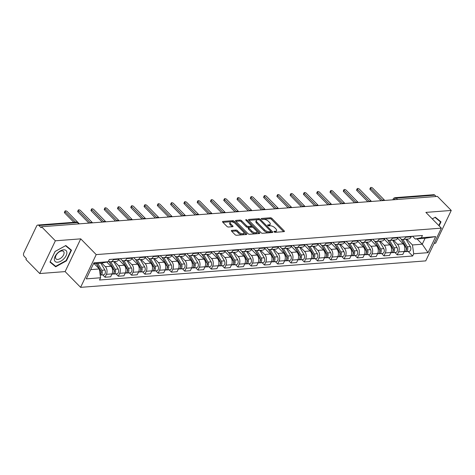 <?xml version="1.0" encoding="UTF-8"?>
<svg xmlns="http://www.w3.org/2000/svg" width="475" height="475" viewBox="0 0 475 475"><rect width="100%" height="100%" fill="white"/><g stroke="black" fill="none" stroke-linecap="round" stroke-linejoin="round"><path stroke-width="0.71" d="M274.099 231.877A0.819 0.374 25.5 0 0 275.162 232.317L284.038 231.634A1.17 0.534 25.5 0 0 284.412 231.444A1.17 0.534 25.5 0 0 284.192 230.88L271.926 218.399A1.17 0.534 25.5 0 0 270.412 217.77L261.529 218.453A0.819 0.374 25.5 0 0 261.268 218.583A0.819 0.374 25.5 0 0 261.422 218.981A0.819 0.374 25.5 0 0 262.485 219.42L263.631 219.337A3.735 1.71 25.5 0 1 268.488 221.35L269.509 222.389A3.735 1.71 25.5 0 1 270.21 224.2A3.735 1.71 25.5 0 1 269.016 224.812L267.87 224.901A0.819 0.374 25.5 0 0 267.609 225.031A0.819 0.374 25.5 0 0 267.763 225.429A0.819 0.374 25.5 0 0 268.82 225.868L269.972 225.779A3.735 1.71 25.5 0 1 274.829 227.792L275.85 228.831A3.735 1.71 25.5 0 1 276.545 230.648A3.735 1.71 25.5 0 1 275.358 231.254L274.206 231.343A0.819 0.374 25.5 0 0 273.944 231.479A0.819 0.374 25.5 0 0 274.099 231.877M231.729 230.387A1.17 0.534 25.5 0 0 231.355 230.583A1.17 0.534 25.5 0 0 231.574 231.147L235.018 234.65A1.17 0.534 25.5 0 0 236.532 235.273L246.394 234.519A1.17 0.534 25.5 0 0 246.768 234.329A1.17 0.534 25.5 0 0 246.549 233.765L234.282 221.285A1.17 0.534 25.5 0 0 232.762 220.655L222.9 221.415A1.17 0.534 25.5 0 0 222.532 221.605A1.17 0.534 25.5 0 0 222.745 222.169L226.908 226.397A1.17 0.534 25.5 0 0 228.422 227.026L232.643 226.706A1.17 0.534 25.5 0 0 233.011 226.516A1.17 0.534 25.5 0 0 232.797 225.946L230.737 223.85A3.123 1.425 25.5 0 1 230.149 222.336A3.123 1.425 25.5 0 1 232.299 221.938A3.123 1.425 25.5 0 1 235.208 223.505L243.283 231.723A3.123 1.425 25.5 0 1 243.865 233.237A3.123 1.425 25.5 0 1 241.716 233.635A3.123 1.425 25.5 0 1 238.812 232.061L237.464 230.696A1.17 0.534 25.5 0 0 235.95 230.066L231.729 230.387L231.444 230.987M96.217 254.6L80.732 238.854L55.361 240.801L41.545 226.747L437.433 196.401L451.25 210.449L425.879 212.396L441.364 228.143L96.217 254.6L80.602 287.351L425.742 260.888L441.364 228.143M261.007 232.655A1.17 0.534 25.5 0 0 262.521 233.284L272.383 232.53A1.17 0.534 25.5 0 0 272.757 232.334A1.17 0.534 25.5 0 0 272.537 231.77L260.27 219.296A1.17 0.534 25.5 0 0 258.75 218.666L248.888 219.42A1.17 0.534 25.5 0 0 248.52 219.61A1.17 0.534 25.5 0 0 248.734 220.18L261.007 232.655M259.386 233.522L249.529 234.282A1.17 0.534 25.5 0 1 248.009 233.652L235.743 221.178A1.17 0.534 25.5 0 1 235.523 220.608A1.17 0.534 25.5 0 1 235.897 220.418L240.118 220.091A1.17 0.534 25.5 0 1 241.632 220.721L246.608 225.785A1.17 0.534 25.5 0 0 248.128 226.415L250.925 226.195A1.17 0.534 25.5 0 0 251.299 226.005A1.17 0.534 25.5 0 0 251.079 225.441L245.902 220.174A0.819 0.374 25.5 0 1 245.747 219.777A0.819 0.374 25.5 0 1 246.311 219.67A0.819 0.374 25.5 0 1 247.071 220.085L259.54 232.768A1.17 0.534 25.5 0 1 259.76 233.332A1.17 0.534 25.5 0 1 259.386 233.522M55.361 240.801L39.746 273.547L25.923 259.493L26.38 258.543L24.231 256.352A2.381 1.657 -94.4 0 1 23.75 253.033L36.634 226.011A2.381 1.657 -94.4 0 1 37.846 225.049L76.41 222.098A2.381 1.657 85.6 0 1 77.502 222.555L38.938 225.512A2.381 1.657 -94.4 0 0 37.846 225.049M434.126 243.313L435.628 243.2L451.25 210.449M39.746 273.547L65.117 271.599L80.602 287.351M41.545 226.747L41.087 227.703L38.938 225.512M397.569 199.453L396.257 198.123A2.381 1.657 85.6 0 0 395.164 197.659L433.734 194.703A2.381 1.657 85.6 0 1 434.827 195.166L396.257 198.123A2.381 1.318 135.5 0 0 393.888 199.737M436.133 196.496L434.827 195.166M405.846 236.752L405.62 237.221A5.468 3.806 85.6 0 1 402.848 239.43L408.464 238.996A5.468 3.806 -94.4 0 0 411.237 236.787L411.463 236.318M393.442 240.148L397.51 244.281A5.468 3.806 85.6 0 1 398.608 251.922L404.225 251.495A5.468 3.806 -94.4 0 0 403.127 243.853L397.682 238.313M404.225 251.495L402.836 254.404L397.219 254.838L394.909 252.486M402.848 239.43A5.468 3.806 85.6 0 1 400.33 238.367L399.243 237.257M398.608 251.922L397.219 254.838M392.564 237.773L392.338 238.236A5.468 3.806 85.6 0 1 389.565 240.445L395.182 240.012A5.468 3.806 -94.4 0 0 397.961 237.809L398.181 237.34M381.633 253.507L383.937 255.853L389.559 255.425L390.943 252.51A5.468 3.806 -94.4 0 0 389.844 244.868L384.4 239.335M389.565 240.445A5.468 3.806 85.6 0 1 387.048 239.382L385.961 238.278M380.16 241.163L384.228 245.302A5.468 3.806 85.6 0 1 385.326 252.943L383.937 255.853M379.282 238.788L379.056 239.257A5.468 3.806 85.6 0 1 376.283 241.466L381.9 241.033A5.468 3.806 -94.4 0 0 384.679 238.824L384.898 238.355M368.351 254.523L370.654 256.874L376.277 256.441L377.667 253.531A5.468 3.806 -94.4 0 0 376.562 245.89L371.117 240.35M376.283 241.466A5.468 3.806 85.6 0 1 373.772 240.398L372.679 239.293M366.878 242.185L370.945 246.317A5.468 3.806 85.6 0 1 372.044 253.959L370.654 256.874M365.999 239.804L365.774 240.273A5.468 3.806 85.6 0 1 363.001 242.482L368.618 242.048A5.468 3.806 -94.4 0 0 371.397 239.845L371.616 239.376M355.068 255.544L357.372 257.889L362.995 257.456L364.384 254.547A5.468 3.806 -94.4 0 0 363.286 246.905L357.835 241.371M363.001 242.482A5.468 3.806 85.6 0 1 360.489 241.419L359.403 240.314M353.596 243.2L357.663 247.338A5.468 3.806 85.6 0 1 358.762 254.98L357.372 257.889M352.717 240.825L352.497 241.294A5.468 3.806 85.6 0 1 349.719 243.497L355.336 243.069A5.468 3.806 -94.4 0 0 358.114 240.861L358.34 240.392M341.786 256.559L344.096 258.911L349.713 258.477L351.102 255.568A5.468 3.806 -94.4 0 0 350.004 247.926L344.559 242.387M349.719 243.497A5.468 3.806 85.6 0 1 347.207 242.434L346.121 241.33M340.314 244.221L344.381 248.354A5.468 3.806 85.6 0 1 345.485 255.995L344.096 258.911M339.435 241.84L339.215 242.309A5.468 3.806 85.6 0 1 336.437 244.518L342.059 244.085A5.468 3.806 -94.4 0 0 344.832 241.882L345.058 241.413M328.504 257.581L330.814 259.926L336.431 259.493L337.82 256.583A5.468 3.806 -94.4 0 0 336.722 248.942L331.277 243.408M336.437 244.518A5.468 3.806 85.6 0 1 333.925 243.455L332.838 242.351M327.037 245.237L331.099 249.375A5.468 3.806 85.6 0 1 332.203 257.017L330.814 259.926M326.159 242.862L325.933 243.331A5.468 3.806 85.6 0 1 323.154 245.533L328.777 245.106A5.468 3.806 -94.4 0 0 331.55 242.897L331.776 242.428M315.222 258.596L317.532 260.941L323.148 260.514L324.538 257.604A5.468 3.806 -94.4 0 0 323.439 249.963L317.995 244.423M323.154 245.533A5.468 3.806 85.6 0 1 320.643 244.471L319.556 243.366M313.755 246.258L317.822 250.39A5.468 3.806 85.6 0 1 318.921 258.032L317.532 260.941M312.877 243.877L312.651 244.346A5.468 3.806 85.6 0 1 309.872 246.555L315.495 246.121A5.468 3.806 -94.4 0 0 318.268 243.918L318.493 243.449M301.94 259.617L304.249 261.962L309.866 261.529L311.256 258.62A5.468 3.806 -94.4 0 0 310.157 250.978L304.713 245.444M309.872 246.555A5.468 3.806 85.6 0 1 307.361 245.492L306.274 244.388M300.473 247.273L304.54 251.412A5.468 3.806 85.6 0 1 305.639 259.053L304.249 261.962M299.594 244.898L299.369 245.367A5.468 3.806 85.6 0 1 296.596 247.57L302.213 247.143A5.468 3.806 -94.4 0 0 304.992 244.934L305.211 244.465M288.663 260.632L290.967 262.978L296.59 262.55L297.973 259.635A5.468 3.806 -94.4 0 0 296.875 251.999L291.43 246.46M296.596 247.57A5.468 3.806 85.6 0 1 294.078 246.507L292.992 245.403M287.191 248.294L291.258 252.427A5.468 3.806 85.6 0 1 292.357 260.068L290.967 262.978M286.312 245.913L286.087 246.382A5.468 3.806 85.6 0 1 283.314 248.591L288.931 248.158A5.468 3.806 -94.4 0 0 291.709 245.955L291.929 245.486M275.381 261.654L277.685 263.999L283.308 263.566L284.697 260.656A5.468 3.806 -94.4 0 0 283.593 253.015L278.148 247.481M283.314 248.591A5.468 3.806 85.6 0 1 280.802 247.528L279.71 246.424M273.909 249.31L277.976 253.448A5.468 3.806 85.6 0 1 279.074 261.09L277.685 263.999M273.03 246.935L272.804 247.404A5.468 3.806 85.6 0 1 270.032 249.607L275.648 249.179A5.468 3.806 -94.4 0 0 278.427 246.97L278.647 246.501M262.099 262.669L264.403 265.014L270.026 264.587L271.415 261.672A5.468 3.806 -94.4 0 0 270.317 254.036L264.866 248.496M270.032 249.607A5.468 3.806 85.6 0 1 267.52 248.544L266.428 247.439M260.627 250.331L264.694 254.463A5.468 3.806 85.6 0 1 265.792 262.105L264.403 265.014M259.748 247.95L259.528 248.419A5.468 3.806 85.6 0 1 256.749 250.628L262.366 250.194A5.468 3.806 -94.4 0 0 265.145 247.992L265.371 247.523M248.817 263.69L251.127 266.036L256.743 265.602L258.133 262.693A5.468 3.806 -94.4 0 0 257.034 255.051L251.59 249.518M256.749 250.628A5.468 3.806 85.6 0 1 254.238 249.565L253.151 248.461M247.344 251.346L251.412 255.485A5.468 3.806 85.6 0 1 252.51 263.12L251.127 266.036M246.466 248.971L246.246 249.44A5.468 3.806 85.6 0 1 243.467 251.643L249.09 251.216A5.468 3.806 -94.4 0 0 251.863 249.007L252.088 248.538M235.535 264.706L237.844 267.051L243.461 266.623L244.851 263.708A5.468 3.806 -94.4 0 0 243.752 256.072L238.308 250.533M243.467 251.643A5.468 3.806 85.6 0 1 240.956 250.58L239.869 249.476M234.068 252.368L238.129 256.5A5.468 3.806 85.6 0 1 239.234 264.142L237.844 267.051M233.183 249.987L232.964 250.456A5.468 3.806 85.6 0 1 230.185 252.664L235.808 252.231A5.468 3.806 -94.4 0 0 238.581 250.028L238.806 249.559M222.252 265.727L224.562 268.072L230.179 267.639L231.568 264.729A5.468 3.806 -94.4 0 0 230.47 257.088L225.025 251.548M230.185 252.664A5.468 3.806 85.6 0 1 227.673 251.602L226.587 250.497M220.786 253.383L224.853 257.521A5.468 3.806 85.6 0 1 225.952 265.157L224.562 268.072M219.907 251.008L219.682 251.477A5.468 3.806 85.6 0 1 216.903 253.68L222.526 253.252A5.468 3.806 -94.4 0 0 225.298 251.043L225.524 250.574M208.97 266.742L211.28 269.087L216.897 268.66L218.286 265.745A5.468 3.806 -94.4 0 0 217.188 258.109L211.743 252.569M216.903 253.68A5.468 3.806 85.6 0 1 214.391 252.617L213.305 251.513M207.504 254.404L211.571 258.537A5.468 3.806 85.6 0 1 212.669 266.178L211.28 269.087M206.625 252.023L206.399 252.492A5.468 3.806 85.6 0 1 203.627 254.701L209.243 254.268A5.468 3.806 -94.4 0 0 212.016 252.065L212.242 251.596M195.694 267.763L197.998 270.109L203.615 269.675L205.004 266.766A5.468 3.806 -94.4 0 0 203.906 259.124L198.461 253.585M203.627 254.701A5.468 3.806 85.6 0 1 201.109 253.638L200.023 252.528M194.222 255.419L198.289 259.558A5.468 3.806 85.6 0 1 199.387 267.193L197.998 270.109M193.343 253.044L193.117 253.513A5.468 3.806 85.6 0 1 190.344 255.716L195.961 255.289A5.468 3.806 -94.4 0 0 198.74 253.08L198.96 252.611M182.412 268.779L184.716 271.124L190.338 270.697L191.728 267.781A5.468 3.806 -94.4 0 0 190.623 260.146L185.179 254.606M190.344 255.716A5.468 3.806 85.6 0 1 187.827 254.653L186.74 253.549M180.939 256.441L185.007 260.573A5.468 3.806 85.6 0 1 186.105 268.215L184.716 271.124M180.061 254.06L179.835 254.529A5.468 3.806 85.6 0 1 177.062 256.738L182.679 256.304A5.468 3.806 -94.4 0 0 185.458 254.101L185.678 253.632M169.13 269.8L171.433 272.145L177.056 271.712L178.446 268.803A5.468 3.806 -94.4 0 0 177.341 261.161L171.897 255.621M177.062 256.738A5.468 3.806 85.6 0 1 174.551 255.675L173.458 254.564M167.657 257.456L171.724 261.594A5.468 3.806 85.6 0 1 172.823 269.23L171.433 272.145M166.778 255.081L166.559 255.55A5.468 3.806 85.6 0 1 163.78 257.753L169.397 257.325A5.468 3.806 -94.4 0 0 172.176 255.117L172.401 254.648M155.848 270.815L158.151 273.161L163.774 272.733L165.163 269.818A5.468 3.806 -94.4 0 0 164.065 262.182L158.614 256.642M163.78 257.753A5.468 3.806 85.6 0 1 161.268 256.69L160.182 255.586M154.375 258.477L158.442 262.61A5.468 3.806 85.6 0 1 159.541 270.251L158.151 273.161M153.496 256.096L153.277 256.565A5.468 3.806 85.6 0 1 150.498 258.774L156.115 258.341A5.468 3.806 -94.4 0 0 158.893 256.138L159.119 255.669M142.565 271.837L144.875 274.182L150.492 273.748L151.881 270.839A5.468 3.806 -94.4 0 0 150.783 263.197L145.338 257.658M150.498 258.774A5.468 3.806 85.6 0 1 147.986 257.711L146.9 256.601M141.093 259.493L145.16 263.631A5.468 3.806 85.6 0 1 146.264 271.267L144.875 274.182M140.214 257.118L139.994 257.587A5.468 3.806 85.6 0 1 137.216 259.789L142.838 259.362A5.468 3.806 -94.4 0 0 145.611 257.153L145.837 256.684M129.283 272.852L131.593 275.197L137.21 274.77L138.599 271.854A5.468 3.806 -94.4 0 0 137.501 264.219L132.056 258.679M137.216 259.789A5.468 3.806 85.6 0 1 134.704 258.727L133.618 257.622M127.817 260.514L131.884 264.646A5.468 3.806 85.6 0 1 132.982 272.288L131.593 275.197M126.938 258.133L126.712 258.602A5.468 3.806 85.6 0 1 123.933 260.811L129.556 260.377A5.468 3.806 -94.4 0 0 132.329 258.174L132.555 257.705M116.001 273.873L118.311 276.218L123.927 275.785L125.317 272.876A5.468 3.806 -94.4 0 0 124.218 265.234L118.774 259.694M123.933 260.811A5.468 3.806 85.6 0 1 121.422 259.748L120.335 258.637M114.534 261.529L118.602 265.668A5.468 3.806 85.6 0 1 119.7 273.303L118.311 276.218M113.656 259.154L113.43 259.623A5.468 3.806 85.6 0 1 110.657 261.826L116.274 261.398A5.468 3.806 -94.4 0 0 119.047 259.19L119.272 258.721M102.719 274.888L105.028 277.234L110.645 276.806L112.035 273.891A5.468 3.806 -94.4 0 0 110.936 266.255L106.798 262.04M110.657 261.826A5.468 3.806 85.6 0 1 108.532 261.113M101.769 263.073L105.319 266.683A5.468 3.806 85.6 0 1 106.418 274.324L105.028 277.234M406.725 239.127L412.454 244.958L422.245 244.209L425.072 238.29L415.281 239.038L412.526 236.241M417.032 238.907L422.245 244.209L428.028 252.664L413.725 253.763L412.454 244.958M415.281 239.038L421.372 237.726L435.676 236.627L428.028 252.664M90.689 269.628L99.323 268.963L100.587 277.768L99.518 280.012L412.65 256.007L413.725 253.763M100.587 277.768L86.284 278.867L93.937 262.823L108.241 261.731L102.143 263.049L93.516 263.708M421.372 237.726L422.441 235.481L109.309 259.487L108.241 261.731M439.108 225.851L440.996 221.884L435.32 217.2L432.262 218.886M80.732 238.854L65.117 271.599M49.994 262.111L55.676 266.802L66.429 260.852L71.499 250.212L65.823 245.522L55.07 251.471L49.994 262.111M99.323 268.963L94.109 263.661M408.191 251.471L412.65 256.007M435.676 236.627L425.072 238.29M53.123 264.207L55.676 266.802M66.126 260.543L66.429 260.852M274.669 232.227L274.9 232.21A3.735 1.71 25.5 0 0 276.094 231.604L276.545 230.648M270.21 224.2L269.752 225.156A3.735 1.71 25.5 0 1 268.565 225.768L268.333 225.785M283.581 231.669L271.468 219.355A1.17 0.534 25.5 0 0 269.954 218.726L261.992 219.337M258.887 219.705A1.17 0.534 25.5 0 0 258.299 219.622L248.894 220.341M271.92 232.566L270.786 231.408M270.512 231.628A0.819 0.374 25.5 0 0 270.768 231.497A0.819 0.374 25.5 0 0 270.619 231.099L259.849 220.145A0.819 0.374 25.5 0 0 258.786 219.705L257.575 219.8A3.735 1.71 25.5 0 0 256.387 220.412A3.735 1.71 25.5 0 0 257.082 222.223L264.444 229.71A3.735 1.71 25.5 0 0 269.295 231.723L270.512 231.628L270.055 232.584A0.819 0.374 25.5 0 0 270.317 232.447L270.768 231.497M256.387 220.412L255.93 221.362A3.735 1.71 25.5 0 0 256.625 223.179L257.082 222.223M270.055 232.584L268.844 232.673A3.735 1.71 25.5 0 1 263.987 230.66L256.625 223.179M235.903 221.338L239.661 221.047L240.118 220.091M251.299 226.005L250.842 226.961A1.17 0.534 25.5 0 1 250.467 227.151L247.671 227.365A1.17 0.534 25.5 0 1 246.151 226.735L241.175 221.677A1.17 0.534 25.5 0 0 239.661 221.047M251.317 225.815L252.908 227.442M256.72 231.313L258.928 233.558M251.774 231.034A3.123 1.425 25.5 0 0 254.677 232.607A3.123 1.425 25.5 0 0 256.827 232.204A3.123 1.425 25.5 0 0 256.245 230.69L253.395 227.798A1.17 0.534 25.5 0 0 251.881 227.169L249.078 227.382A1.17 0.534 25.5 0 0 248.71 227.572A1.17 0.534 25.5 0 0 248.924 228.143L251.774 231.034L251.317 231.99A3.123 1.425 25.5 0 0 254.22 233.563A3.123 1.425 25.5 0 0 256.369 233.16L256.827 232.204M248.71 227.572L248.253 228.528A1.17 0.534 25.5 0 0 248.473 229.092L248.924 228.143M251.317 231.99L248.473 229.092M243.865 233.237L243.408 234.193A3.123 1.425 25.5 0 1 241.264 234.591A3.123 1.425 25.5 0 1 238.355 233.017L237.007 231.652A1.17 0.534 25.5 0 0 235.493 231.022L231.735 231.307M230.149 222.336L229.698 223.292A3.123 1.425 25.5 0 0 230.28 224.806L230.737 223.85M232.18 226.741L230.28 224.806M234.472 222.906L233.825 222.241A1.17 0.534 25.5 0 0 232.305 221.611L222.906 222.336M245.931 234.555L243.758 232.346M401.155 239.014L405.84 246.953A2.975 2.072 85.6 0 1 406.22 250.01A2.975 2.072 85.6 0 1 404.51 251.756L404.088 251.786M406.03 247.333L406.463 247.772M401.363 239.121L406.475 247.796A1.425 0.992 85.6 0 1 406.238 249.945M402.907 239.424L407.283 246.84A2.975 2.072 85.6 0 1 407.669 249.903A2.975 2.072 85.6 0 1 405.959 251.643A2.975 2.072 85.6 0 1 405.217 251.507M405.977 239.186L410.353 246.602A2.975 2.072 85.6 0 1 410.733 249.666A2.975 2.072 85.6 0 1 409.022 251.406L405.959 251.643M381.134 200.717L370.162 189.555A1.366 0.623 -154.5 0 1 369.906 188.89L370.494 187.649A1.366 0.623 25.5 0 0 370.749 188.314L382.512 200.278M384.774 200.438L372.709 188.165A1.366 0.623 25.5 0 0 371.438 187.477A1.366 0.623 25.5 0 0 370.494 187.649M387.873 240.029L392.558 247.968A2.975 2.072 85.6 0 1 392.938 251.032A2.975 2.072 85.6 0 1 391.228 252.771L390.806 252.801M392.754 248.354L393.181 248.793M388.081 240.142L393.193 248.811A1.425 0.992 85.6 0 1 392.956 250.96M389.631 240.439L394.007 247.855A2.975 2.072 85.6 0 1 394.387 250.919A2.975 2.072 85.6 0 1 392.677 252.658A2.975 2.072 85.6 0 1 391.94 252.528M392.694 240.208L397.07 247.623A2.975 2.072 85.6 0 1 397.45 250.687A2.975 2.072 85.6 0 1 395.74 252.427L392.677 252.658M374.591 241.051L379.276 248.989A2.975 2.072 85.6 0 1 379.656 252.047A2.975 2.072 85.6 0 1 377.946 253.787L377.524 253.822M379.472 249.369L379.899 249.808A1.425 0.992 85.6 0 1 379.673 251.982M379.911 249.832L374.799 241.158M376.348 241.46L380.724 248.876A2.975 2.072 85.6 0 1 381.104 251.94A2.975 2.072 85.6 0 1 379.394 253.68A2.975 2.072 85.6 0 1 378.658 253.543M379.412 241.223L383.788 248.639A2.975 2.072 85.6 0 1 384.168 251.703A2.975 2.072 85.6 0 1 382.458 253.442L379.394 253.68M435.801 222.49A7.731 4.281 135.5 0 0 435.409 222.086M432.28 218.904L435.023 217.39L440.521 221.932L438.805 225.536M438.253 219.616L440.521 221.932M66.88 252.552A7.731 4.281 135.5 0 0 60.408 250.859A7.731 4.281 135.5 0 0 54.34 259.493A7.731 4.281 135.5 0 0 60.812 261.185A7.731 4.281 135.5 0 0 66.88 252.552M64.083 252.807A5.29 2.933 135.5 0 0 63.561 251.477A5.29 2.933 135.5 0 0 58.663 252.296A5.29 2.933 135.5 0 0 55.492 257.563A5.29 2.933 135.5 0 0 56.014 258.893A5.29 2.933 135.5 0 0 60.919 258.073A5.29 2.933 135.5 0 0 64.083 252.807M55.694 266.327L50.19 261.784L55.106 251.477L65.526 245.712L71.03 250.254L66.114 260.561L55.694 266.327M68.756 247.944L71.03 250.254M367.852 201.732L356.879 190.576A1.366 0.623 -154.5 0 1 356.624 189.911L357.218 188.67A1.366 0.623 25.5 0 0 357.473 189.335L369.229 201.293M371.497 201.453L359.427 189.181A1.366 0.623 25.5 0 0 358.156 188.492A1.366 0.623 25.5 0 0 357.218 188.67M354.57 202.754L343.597 191.591A1.366 0.623 -154.5 0 1 343.342 190.926L343.936 189.685A1.366 0.623 25.5 0 0 344.191 190.35L355.953 202.314M358.215 202.469L346.15 190.202A1.366 0.623 25.5 0 0 344.874 189.513A1.366 0.623 25.5 0 0 343.936 189.685M361.309 242.066L365.993 250.004A2.975 2.072 85.6 0 1 366.373 253.068A2.975 2.072 85.6 0 1 364.663 254.808L364.242 254.838M366.189 250.39L366.617 250.83M361.517 242.179L366.635 250.848A1.425 0.992 85.6 0 1 366.391 252.997M363.066 242.476L367.442 249.892A2.975 2.072 85.6 0 1 367.822 252.955A2.975 2.072 85.6 0 1 366.112 254.695A2.975 2.072 85.6 0 1 365.376 254.564M366.13 242.244L370.506 249.66A2.975 2.072 85.6 0 1 370.886 252.724A2.975 2.072 85.6 0 1 369.176 254.463L366.112 254.695M348.032 243.087L352.711 251.026A2.975 2.072 85.6 0 1 353.091 254.083A2.975 2.072 85.6 0 1 351.387 255.823L350.96 255.859M352.907 251.406L353.335 251.845M348.234 243.194L353.353 251.869A1.425 0.992 85.6 0 1 353.115 254.018M349.784 243.497L354.16 250.913A2.975 2.072 85.6 0 1 354.54 253.977A2.975 2.072 85.6 0 1 352.83 255.716A2.975 2.072 85.6 0 1 352.094 255.58M352.848 243.259L357.224 250.675A2.975 2.072 85.6 0 1 357.604 253.739A2.975 2.072 85.6 0 1 355.894 255.479L352.83 255.716M334.75 244.102L339.429 252.041A2.975 2.072 85.6 0 1 339.815 255.105A2.975 2.072 85.6 0 1 338.105 256.844L337.678 256.874M339.625 252.427L340.058 252.866A1.425 0.992 85.6 0 1 339.833 255.033M340.07 252.884L334.952 244.215M336.502 244.512L340.878 251.928A2.975 2.072 85.6 0 1 341.258 254.992A2.975 2.072 85.6 0 1 339.548 256.732A2.975 2.072 85.6 0 1 338.812 256.601M339.566 244.281L343.942 251.697A2.975 2.072 85.6 0 1 344.327 254.76A2.975 2.072 85.6 0 1 342.617 256.5L339.548 256.732M341.287 203.769L330.315 192.612A1.366 0.623 -154.5 0 1 330.06 191.947L330.653 190.707A1.366 0.623 25.5 0 0 330.909 191.372L342.671 203.33M344.933 203.49L332.868 191.217A1.366 0.623 25.5 0 0 331.592 190.528A1.366 0.623 25.5 0 0 330.653 190.707M328.005 204.79L317.033 193.628A1.366 0.623 -154.5 0 1 316.777 192.963L317.371 191.722A1.366 0.623 25.5 0 0 317.627 192.387L329.389 204.351M331.651 204.505L319.586 192.238A1.366 0.623 25.5 0 0 318.309 191.55A1.366 0.623 25.5 0 0 317.371 191.722M314.723 205.806L303.751 194.649A1.366 0.623 -154.5 0 1 303.495 193.984L304.089 192.743A1.366 0.623 25.5 0 0 304.344 193.408L316.107 205.366M318.369 205.527L306.304 193.254A1.366 0.623 25.5 0 0 305.033 192.565A1.366 0.623 25.5 0 0 304.089 192.743M321.468 245.124L326.147 253.062A2.975 2.072 85.6 0 1 326.533 256.12A2.975 2.072 85.6 0 1 324.823 257.86L324.401 257.895M326.343 253.442L326.776 253.882M321.67 245.231L326.788 253.905A1.425 0.992 85.6 0 1 326.551 256.055M323.22 245.533L327.596 252.949A2.975 2.072 85.6 0 1 327.976 256.013A2.975 2.072 85.6 0 1 326.272 257.753A2.975 2.072 85.6 0 1 325.529 257.616M326.283 245.296L330.659 252.712A2.975 2.072 85.6 0 1 331.045 255.776A2.975 2.072 85.6 0 1 329.335 257.515L326.272 257.753M301.447 206.821L290.474 195.664A1.366 0.623 -154.5 0 1 290.219 194.999L290.807 193.758A1.366 0.623 25.5 0 0 291.062 194.423L302.824 206.388M305.087 206.542L293.022 194.275A1.366 0.623 25.5 0 0 291.751 193.586A1.366 0.623 25.5 0 0 290.807 193.758M308.186 246.139L312.871 254.078A2.975 2.072 85.6 0 1 313.251 257.141A2.975 2.072 85.6 0 1 311.541 258.881L311.119 258.911M313.061 254.463L313.494 254.903M308.394 246.252L313.506 254.921A1.425 0.992 85.6 0 1 313.268 257.07M309.938 246.549L314.313 253.965A2.975 2.072 85.6 0 1 314.699 257.028A2.975 2.072 85.6 0 1 312.989 258.768A2.975 2.072 85.6 0 1 312.247 258.637M313.007 246.317L317.383 253.733A2.975 2.072 85.6 0 1 317.763 256.791A2.975 2.072 85.6 0 1 316.053 258.537L312.989 258.768M288.165 207.842L277.192 196.686A1.366 0.623 -154.5 0 1 276.937 196.021L277.525 194.78A1.366 0.623 25.5 0 0 277.78 195.445L289.542 207.403M291.804 207.563L279.739 195.29A1.366 0.623 25.5 0 0 278.469 194.602A1.366 0.623 25.5 0 0 277.525 194.78M294.904 247.16L299.588 255.099A2.975 2.072 85.6 0 1 299.968 258.157A2.975 2.072 85.6 0 1 298.258 259.896L297.837 259.932M299.778 255.479L300.212 255.918M295.112 247.267L300.224 255.942A1.425 0.992 85.6 0 1 299.986 258.085M296.661 247.57L301.031 254.986A2.975 2.072 85.6 0 1 301.417 258.05A2.975 2.072 85.6 0 1 299.707 259.789A2.975 2.072 85.6 0 1 298.971 259.653M299.725 247.333L304.101 254.748A2.975 2.072 85.6 0 1 304.481 257.812A2.975 2.072 85.6 0 1 302.771 259.552L299.707 259.789M274.882 208.857L263.91 197.701A1.366 0.623 -154.5 0 1 263.655 197.036L264.248 195.795A1.366 0.623 25.5 0 0 264.504 196.46L276.26 208.424M278.528 208.578L266.457 196.312A1.366 0.623 25.5 0 0 265.187 195.623A1.366 0.623 25.5 0 0 264.248 195.795M281.622 248.176L286.306 256.114A2.975 2.072 85.6 0 1 286.686 259.178A2.975 2.072 85.6 0 1 284.976 260.918L284.555 260.947M286.502 256.5L286.93 256.933A1.425 0.992 85.6 0 1 286.704 259.107M286.942 256.957L281.829 248.288M283.379 248.585L287.755 256.001A2.975 2.072 85.6 0 1 288.135 259.065A2.975 2.072 85.6 0 1 286.425 260.805A2.975 2.072 85.6 0 1 285.689 260.674M286.443 248.348L290.819 255.77A2.975 2.072 85.6 0 1 291.199 258.827A2.975 2.072 85.6 0 1 289.489 260.573L286.425 260.805M261.6 209.879L250.628 198.722A1.366 0.623 -154.5 0 1 250.373 198.057L250.966 196.816A1.366 0.623 25.5 0 0 251.222 197.481L262.984 209.439M265.246 209.6L253.175 197.327A1.366 0.623 25.5 0 0 251.904 196.638A1.366 0.623 25.5 0 0 250.966 196.816M268.339 249.197L273.024 257.129A2.975 2.072 85.6 0 1 273.404 260.193A2.975 2.072 85.6 0 1 271.694 261.933L271.272 261.968M273.22 257.515L273.647 257.955M268.547 249.304L273.665 257.978A1.425 0.992 85.6 0 1 273.422 260.122M270.097 249.607L274.473 257.022A2.975 2.072 85.6 0 1 274.853 260.08A2.975 2.072 85.6 0 1 273.143 261.826A2.975 2.072 85.6 0 1 272.407 261.689M273.161 249.369L277.537 256.785A2.975 2.072 85.6 0 1 277.917 259.849A2.975 2.072 85.6 0 1 276.207 261.588L273.143 261.826M248.318 210.894L237.346 199.737A1.366 0.623 -154.5 0 1 237.09 199.072L237.684 197.832A1.366 0.623 25.5 0 0 237.939 198.497L249.702 210.461M251.964 210.615L239.899 198.348A1.366 0.623 25.5 0 0 238.622 197.659A1.366 0.623 25.5 0 0 237.684 197.832M255.057 250.212L259.742 258.151A2.975 2.072 85.6 0 1 260.122 261.214A2.975 2.072 85.6 0 1 258.412 262.954L257.99 262.984M259.938 258.537L260.365 258.97M255.265 250.325L260.383 258.994A1.425 0.992 85.6 0 1 260.14 261.143M256.815 250.622L261.191 258.038A2.975 2.072 85.6 0 1 261.571 261.102A2.975 2.072 85.6 0 1 259.861 262.841A2.975 2.072 85.6 0 1 259.124 262.711M259.878 250.384L264.254 257.806A2.975 2.072 85.6 0 1 264.634 260.864A2.975 2.072 85.6 0 1 262.924 262.61L259.861 262.841M235.036 211.915L224.063 200.759A1.366 0.623 -154.5 0 1 223.808 200.094L224.402 198.853A1.366 0.623 25.5 0 0 224.657 199.518L236.419 211.476M238.682 211.636L226.617 199.363A1.366 0.623 25.5 0 0 225.34 198.675A1.366 0.623 25.5 0 0 224.402 198.853M241.781 251.233L246.46 259.166A2.975 2.072 85.6 0 1 246.84 262.23A2.975 2.072 85.6 0 1 245.136 263.969L244.708 264.005M246.656 259.552L247.089 259.991A1.425 0.992 85.6 0 1 246.863 262.158M247.101 260.015L241.983 251.34M243.533 251.643L247.908 259.059A2.975 2.072 85.6 0 1 248.288 262.117A2.975 2.072 85.6 0 1 246.578 263.863A2.975 2.072 85.6 0 1 245.842 263.726M246.596 251.406L250.972 258.822A2.975 2.072 85.6 0 1 251.352 261.885A2.975 2.072 85.6 0 1 249.648 263.625L246.578 263.863M221.754 212.931L210.781 201.774A1.366 0.623 -154.5 0 1 210.526 201.109L211.12 199.868A1.366 0.623 25.5 0 0 211.375 200.533L223.137 212.491M225.399 212.652L213.334 200.385A1.366 0.623 25.5 0 0 212.058 199.696A1.366 0.623 25.5 0 0 211.12 199.868M228.499 252.249L233.178 260.187A2.975 2.072 85.6 0 1 233.563 263.251A2.975 2.072 85.6 0 1 231.853 264.991L231.432 265.02M233.373 260.573L233.807 261.007M228.701 252.362L233.819 261.03A1.425 0.992 85.6 0 1 233.581 263.18M230.25 252.658L234.626 260.074A2.975 2.072 85.6 0 1 235.006 263.138A2.975 2.072 85.6 0 1 233.302 264.878A2.975 2.072 85.6 0 1 232.56 264.747M233.314 252.421L237.69 259.843A2.975 2.072 85.6 0 1 238.076 262.901A2.975 2.072 85.6 0 1 236.366 264.646L233.302 264.878M208.477 213.952L197.505 202.795A1.366 0.623 -154.5 0 1 197.25 202.13L197.838 200.889A1.366 0.623 25.5 0 0 198.093 201.554L209.855 213.513M212.117 213.673L200.052 201.4A1.366 0.623 25.5 0 0 198.782 200.711A1.366 0.623 25.5 0 0 197.838 200.889M215.217 253.27L219.901 261.202A2.975 2.072 85.6 0 1 220.281 264.266A2.975 2.072 85.6 0 1 218.571 266.006L218.15 266.042M220.091 261.588L220.525 262.028M215.424 253.377L220.537 262.052A1.425 0.992 85.6 0 1 220.299 264.195M216.968 253.674L221.344 261.096A2.975 2.072 85.6 0 1 221.73 264.153A2.975 2.072 85.6 0 1 220.02 265.899A2.975 2.072 85.6 0 1 219.278 265.762M220.038 253.442L224.408 260.858A2.975 2.072 85.6 0 1 224.794 263.922A2.975 2.072 85.6 0 1 223.084 265.662L220.02 265.899M195.195 214.967L184.223 203.811A1.366 0.623 -154.5 0 1 183.967 203.146L184.555 201.905A1.366 0.623 25.5 0 0 184.811 202.57L196.573 214.528M198.835 214.688L186.77 202.421A1.366 0.623 25.5 0 0 185.499 201.732A1.366 0.623 25.5 0 0 184.555 201.905M201.934 254.285L206.619 262.224A2.975 2.072 85.6 0 1 206.999 265.288A2.975 2.072 85.6 0 1 205.289 267.027L204.868 267.057M206.809 262.61L207.243 263.043M202.142 254.398L207.254 263.067A1.425 0.992 85.6 0 1 207.017 265.216M203.686 254.695L208.062 262.111A2.975 2.072 85.6 0 1 208.448 265.175A2.975 2.072 85.6 0 1 206.738 266.914A2.975 2.072 85.6 0 1 205.996 266.784M206.756 254.458L211.132 261.879A2.975 2.072 85.6 0 1 211.512 264.937A2.975 2.072 85.6 0 1 209.802 266.683L206.738 266.914M181.913 215.988L170.941 204.832A1.366 0.623 -154.5 0 1 170.685 204.167L171.273 202.926A1.366 0.623 25.5 0 0 171.528 203.591L183.291 215.549M185.553 215.709L173.488 203.437A1.366 0.623 25.5 0 0 172.217 202.748A1.366 0.623 25.5 0 0 171.273 202.926M188.652 255.301L193.337 263.239A2.975 2.072 85.6 0 1 193.717 266.303A2.975 2.072 85.6 0 1 192.007 268.043L191.585 268.078M193.533 263.625L193.96 264.064M188.86 255.413L193.972 264.088A1.425 0.992 85.6 0 1 193.735 266.232M190.41 255.71L194.786 263.132A2.975 2.072 85.6 0 1 195.166 266.19A2.975 2.072 85.6 0 1 193.456 267.936A2.975 2.072 85.6 0 1 192.719 267.799M193.473 255.479L197.849 262.895A2.975 2.072 85.6 0 1 198.229 265.958A2.975 2.072 85.6 0 1 196.519 267.698L193.456 267.936M168.631 217.004L157.658 205.847A1.366 0.623 -154.5 0 1 157.403 205.182L157.997 203.941A1.366 0.623 25.5 0 0 158.252 204.606L170.014 216.564M172.277 216.725L160.206 204.458A1.366 0.623 25.5 0 0 158.935 203.769A1.366 0.623 25.5 0 0 157.997 203.941M175.37 256.322L180.055 264.26A2.975 2.072 85.6 0 1 180.435 267.324A2.975 2.072 85.6 0 1 178.725 269.064L178.303 269.093M180.251 264.646L180.678 265.08M175.578 256.435L180.69 265.103A1.425 0.992 85.6 0 1 180.453 267.253M177.127 256.732L181.503 264.147A2.975 2.072 85.6 0 1 181.883 267.211A2.975 2.072 85.6 0 1 180.173 268.951A2.975 2.072 85.6 0 1 179.437 268.82M180.191 256.494L184.567 263.916A2.975 2.072 85.6 0 1 184.947 266.974A2.975 2.072 85.6 0 1 183.237 268.713L180.173 268.951M155.349 218.025L144.376 206.868A1.366 0.623 -154.5 0 1 144.121 206.203L144.715 204.963A1.366 0.623 25.5 0 0 144.97 205.622L156.732 217.586M158.994 217.746L146.929 205.473A1.366 0.623 25.5 0 0 145.653 204.784A1.366 0.623 25.5 0 0 144.715 204.963M162.088 257.337L166.773 265.276A2.975 2.072 85.6 0 1 167.152 268.339A2.975 2.072 85.6 0 1 165.442 270.079L165.021 270.115M166.968 265.662L167.396 266.101M162.296 257.45L167.414 266.125A1.425 0.992 85.6 0 1 167.17 268.268M163.845 257.747L168.221 265.169A2.975 2.072 85.6 0 1 168.601 268.227A2.975 2.072 85.6 0 1 166.891 269.972A2.975 2.072 85.6 0 1 166.155 269.836M166.909 257.515L171.285 264.931A2.975 2.072 85.6 0 1 171.665 267.995A2.975 2.072 85.6 0 1 169.955 269.735L166.891 269.972M142.067 219.04L131.094 207.884A1.366 0.623 -154.5 0 1 130.839 207.219L131.433 205.978A1.366 0.623 25.5 0 0 131.688 206.643L143.45 218.601M145.712 218.761L133.647 206.494A1.366 0.623 25.5 0 0 132.371 205.806A1.366 0.623 25.5 0 0 131.433 205.978M148.812 258.358L153.49 266.297A2.975 2.072 85.6 0 1 153.87 269.361A2.975 2.072 85.6 0 1 152.166 271.1L151.739 271.13M153.686 266.683L154.12 267.116M149.013 258.471L154.132 267.14A1.425 0.992 85.6 0 1 153.894 269.289M150.563 258.768L154.939 266.184A2.975 2.072 85.6 0 1 155.319 269.248A2.975 2.072 85.6 0 1 153.609 270.988A2.975 2.072 85.6 0 1 152.873 270.857M153.627 258.531L158.003 265.952A2.975 2.072 85.6 0 1 158.383 269.01A2.975 2.072 85.6 0 1 156.679 270.75L153.609 270.988M128.784 220.062L117.812 208.899A1.366 0.623 -154.5 0 1 117.557 208.24L118.15 206.999A1.366 0.623 25.5 0 0 118.406 207.658L130.168 219.622M132.43 219.783L120.365 207.51A1.366 0.623 25.5 0 0 119.088 206.821A1.366 0.623 25.5 0 0 118.15 206.999M135.529 259.374L140.208 267.312A2.975 2.072 85.6 0 1 140.594 270.376A2.975 2.072 85.6 0 1 138.884 272.116L138.457 272.151M140.404 267.698L140.838 268.137M135.731 259.487L140.849 268.161A1.425 0.992 85.6 0 1 140.612 270.305M137.281 259.783L141.657 267.205A2.975 2.072 85.6 0 1 142.037 270.263A2.975 2.072 85.6 0 1 140.327 272.003A2.975 2.072 85.6 0 1 139.591 271.872M140.345 259.552L144.721 266.968A2.975 2.072 85.6 0 1 145.107 270.032A2.975 2.072 85.6 0 1 143.397 271.771L140.327 272.003M115.502 221.077L104.53 209.92A1.366 0.623 -154.5 0 1 104.274 209.255L104.868 208.014A1.366 0.623 25.5 0 0 105.123 208.679L116.886 220.638M119.148 220.798L107.083 208.531A1.366 0.623 25.5 0 0 105.812 207.842A1.366 0.623 25.5 0 0 104.868 208.014M122.247 260.395L126.926 268.333A2.975 2.072 85.6 0 1 127.312 271.397A2.975 2.072 85.6 0 1 125.602 273.137L125.18 273.167M127.122 268.719L127.555 269.153M122.449 260.508L127.567 269.177A1.425 0.992 85.6 0 1 127.33 271.326M123.999 260.805L128.375 268.221A2.975 2.072 85.6 0 1 128.755 271.284A2.975 2.072 85.6 0 1 127.051 273.024A2.975 2.072 85.6 0 1 126.308 272.893M127.062 260.567L131.438 267.989A2.975 2.072 85.6 0 1 131.824 271.047A2.975 2.072 85.6 0 1 130.114 272.787L127.051 273.024M102.226 222.098L91.253 210.936A1.366 0.623 -154.5 0 1 90.998 210.277L91.586 209.036A1.366 0.623 25.5 0 0 91.841 209.695L103.603 221.659M105.866 221.819L93.801 209.546A1.366 0.623 25.5 0 0 92.53 208.857A1.366 0.623 25.5 0 0 91.586 209.036M108.965 261.41L113.65 269.349A2.975 2.072 85.6 0 1 114.03 272.413A2.975 2.072 85.6 0 1 112.32 274.152L111.898 274.188M113.84 269.735L114.273 270.174M109.173 261.523L114.285 270.198A1.425 0.992 85.6 0 1 114.048 272.341M110.717 261.82L115.093 269.242A2.975 2.072 85.6 0 1 115.478 272.3A2.975 2.072 85.6 0 1 113.768 274.039A2.975 2.072 85.6 0 1 113.026 273.909M113.786 261.588L118.162 269.004A2.975 2.072 85.6 0 1 118.542 272.068A2.975 2.072 85.6 0 1 116.832 273.808L113.768 274.039M88.944 223.113L77.971 211.957A1.366 0.623 -154.5 0 1 77.716 211.292L78.304 210.051A1.366 0.623 25.5 0 0 78.559 210.716L90.321 222.674M92.583 222.834L80.518 210.567A1.366 0.623 25.5 0 0 79.248 209.879A1.366 0.623 25.5 0 0 78.304 210.051M96.312 263.494L100.367 270.37A2.975 2.072 85.6 0 1 100.13 274.598M100.563 270.756L100.991 271.189M96.443 263.483L101.003 271.213A1.425 0.992 85.6 0 1 100.765 273.363M97.755 263.382L101.816 270.257A2.975 2.072 85.6 0 1 102.196 273.321A2.975 2.072 85.6 0 1 100.486 275.061A2.975 2.072 85.6 0 1 100.201 275.055M100.825 263.15L104.88 270.026A2.975 2.072 85.6 0 1 105.26 273.083A2.975 2.072 85.6 0 1 103.55 274.823L100.486 275.061M73.851 222.294L64.689 212.972A1.366 0.623 -154.5 0 1 64.434 212.313L65.028 211.072A1.366 0.623 25.5 0 0 65.283 211.731L75.537 222.163M78.09 222.621L67.236 211.583A1.366 0.623 25.5 0 0 65.966 210.894A1.366 0.623 25.5 0 0 65.028 211.072M119.7 273.303L125.317 272.876M132.982 272.288L138.599 271.854M146.264 271.267L151.881 270.839M159.541 270.251L165.163 269.818M172.823 269.23L178.446 268.803M186.105 268.215L191.728 267.781M199.387 267.193L205.004 266.766M212.669 266.178L218.286 265.745M225.952 265.157L231.568 264.729M239.234 264.142L244.851 263.708M252.51 263.12L258.133 262.693M265.792 262.105L271.415 261.672M279.074 261.09L284.697 260.656M292.357 260.068L297.973 259.635M305.639 259.053L311.256 258.62M318.921 258.032L324.538 257.604M332.203 257.017L337.82 256.583M345.485 255.995L351.102 255.568M358.762 254.98L364.384 254.547M372.044 253.959L377.667 253.531M385.326 252.943L390.943 252.51M106.418 274.324L112.035 273.891M105.319 266.683L110.936 266.255M118.602 265.668L124.218 265.234M126.712 258.602L132.329 258.174M131.884 264.646L137.501 264.219M139.994 257.587L145.611 257.153M145.16 263.631L150.783 263.197M153.277 256.565L158.893 256.138M158.442 262.61L164.065 262.182M166.559 255.55L172.176 255.117M171.724 261.594L177.341 261.161M179.835 254.529L185.458 254.101M185.007 260.573L190.623 260.146M193.117 253.513L198.74 253.08M198.289 259.558L203.906 259.124M206.399 252.492L212.016 252.065M211.571 258.537L217.188 258.109M219.682 251.477L225.298 251.043M224.853 257.521L230.47 257.088M232.964 250.456L238.581 250.028M238.129 256.5L243.752 256.072M246.246 249.44L251.863 249.007M251.412 255.485L257.034 255.051M259.528 248.419L265.145 247.992M264.694 254.463L270.317 254.036M272.804 247.404L278.427 246.97M277.976 253.448L283.593 253.015M286.087 246.382L291.709 245.955M291.258 252.427L296.875 251.999M299.369 245.367L304.992 244.934M304.54 251.412L310.157 250.978M312.651 244.346L318.268 243.918M317.822 250.39L323.439 249.963M325.933 243.331L331.55 242.897M331.099 249.375L336.722 248.942M339.215 242.309L344.832 241.882M344.381 248.354L350.004 247.926M352.497 241.294L358.114 240.861M357.663 247.338L363.286 246.905M365.774 240.273L371.397 239.845M370.945 246.317L376.562 245.89M379.056 239.257L384.679 238.824M384.228 245.302L389.844 244.868M392.338 238.236L397.961 237.809M397.51 244.281L403.127 243.853M405.62 237.221L411.237 236.787M113.43 259.623L119.047 259.19M78.814 223.891L77.502 222.555A2.381 1.318 135.5 0 1 78.286 222.799A2.381 2.381 0 0 0 76.41 222.098M392.813 199.821L393.199 199.007A2.381 1.087 25.5 0 0 393.336 199.779M274.9 232.21L275.358 231.254M267.668 225.316L267.87 224.901M268.565 225.768L269.016 224.812M261.327 218.874L261.529 218.453M269.954 218.726L270.412 217.77M271.468 219.355L271.926 218.399M283.824 231.652L284.192 230.88M274.01 231.764L274.206 231.343M248.603 220.02L248.888 219.42M258.299 219.622L258.75 218.666M259.861 220.157L260.27 219.296M272.169 232.542L272.537 231.77M263.987 230.66L264.444 229.71M268.844 232.673L269.295 231.723M235.612 221.018L235.897 220.418M241.175 221.677L241.632 220.721M246.151 226.735L246.608 225.785M247.671 227.365L248.128 226.415M250.467 227.151L250.925 226.195M246.662 220.946L247.071 220.085M259.172 233.54L259.54 232.768M235.493 231.022L235.95 230.066M237.007 231.652L237.464 230.696M238.355 233.017L238.812 232.061M232.429 226.723L232.797 225.946M222.615 222.015L222.9 221.415M232.305 221.611L232.762 220.655M233.825 222.241L234.282 221.285M246.181 234.537L246.549 233.765M405.84 246.953L404.706 247.036M410.353 246.602L407.283 246.84M370.749 188.314L370.162 189.555M392.558 247.968L391.424 248.057M397.07 247.623L394.007 247.855M379.276 248.989L378.142 249.072M383.788 248.639L380.724 248.876M357.473 189.335L356.879 190.576M344.191 190.35L343.597 191.591M365.993 250.004L364.859 250.093M370.506 249.66L367.442 249.892M352.711 251.026L351.577 251.109M357.224 250.675L354.16 250.913M339.429 252.041L338.295 252.13M343.942 251.697L340.878 251.928M330.909 191.372L330.315 192.612M317.627 192.387L317.033 193.628M304.344 193.408L303.751 194.649M326.147 253.062L325.019 253.145M330.659 252.712L327.596 252.949M291.062 194.423L290.474 195.664M312.871 254.078L311.737 254.167M317.383 253.733L314.313 253.965M277.78 195.445L277.192 196.686M299.588 255.099L298.454 255.182M304.101 254.748L301.031 254.986M264.504 196.46L263.91 197.701M286.306 256.114L285.172 256.203M290.819 255.77L287.755 256.001M251.222 197.481L250.628 198.722M273.024 257.129L271.89 257.218M277.537 256.785L274.473 257.022M237.939 198.497L237.346 199.737M259.742 258.151L258.608 258.24M264.254 257.806L261.191 258.038M224.657 199.518L224.063 200.759M246.46 259.166L245.326 259.255M250.972 258.822L247.908 259.059M211.375 200.533L210.781 201.774M233.178 260.187L232.049 260.276M237.69 259.843L234.626 260.074M198.093 201.554L197.505 202.795M219.901 261.202L218.767 261.292M224.408 260.858L221.344 261.096M184.811 202.57L184.223 203.811M206.619 262.224L205.485 262.313M211.132 261.879L208.062 262.111M171.528 203.591L170.941 204.832M193.337 263.239L192.203 263.328M197.849 262.895L194.786 263.132M158.252 204.606L157.658 205.847M180.055 264.26L178.921 264.349M184.567 263.916L181.503 264.147M144.97 205.622L144.376 206.868M166.773 265.276L165.638 265.365M171.285 264.931L168.221 265.169M131.688 206.643L131.094 207.884M153.49 266.297L152.356 266.38M158.003 265.952L154.939 266.184M118.406 207.658L117.812 208.899M140.208 267.312L139.08 267.401M144.721 266.968L141.657 267.205M105.123 208.679L104.53 209.92M126.926 268.333L125.798 268.417M131.438 267.989L128.375 268.221M91.841 209.695L91.253 210.936M113.65 269.349L112.516 269.438M118.162 269.004L115.093 269.242M78.559 210.716L77.971 211.957M100.367 270.37L99.536 270.435M104.88 270.026L101.816 270.257M65.283 211.731L64.689 212.972M384.708 200.438A2.381 2.381 0 0 0 381.906 200.658M371.426 201.459A2.381 2.381 0 0 0 368.624 201.673M358.144 202.475A2.381 2.381 0 0 0 355.342 202.694M344.862 203.496A2.381 2.381 0 0 0 342.059 203.71M331.586 204.511A2.381 2.381 0 0 0 328.777 204.731M318.303 205.533A2.381 2.381 0 0 0 315.501 205.746M305.021 206.548A2.381 2.381 0 0 0 302.219 206.762M291.739 207.569A2.381 2.381 0 0 0 288.937 207.783M278.457 208.584A2.381 2.381 0 0 0 275.654 208.798M265.175 209.606A2.381 2.381 0 0 0 262.372 209.819M251.893 210.621A2.381 2.381 0 0 0 249.09 210.835M238.616 211.642A2.381 2.381 0 0 0 235.808 211.856M225.334 212.658A2.381 2.381 0 0 0 222.526 212.871M212.052 213.679A2.381 2.381 0 0 0 209.249 213.893M198.77 214.694A2.381 2.381 0 0 0 195.967 214.908M185.487 215.715A2.381 2.381 0 0 0 182.685 215.929M172.205 216.731A2.381 2.381 0 0 0 169.403 216.944M158.923 217.752A2.381 2.381 0 0 0 156.121 217.966M145.641 218.767A2.381 2.381 0 0 0 142.838 218.981M132.365 219.788A2.381 2.381 0 0 0 129.556 220.002M119.082 220.804A2.381 2.381 0 0 0 116.28 221.018M105.8 221.825A2.381 2.381 0 0 0 102.998 222.039M92.518 222.84A2.381 2.381 0 0 0 89.716 223.054M79.325 223.85L78.286 222.799M395.164 197.659A2.381 2.381 0 0 0 393.199 199.007"/></g></svg>
